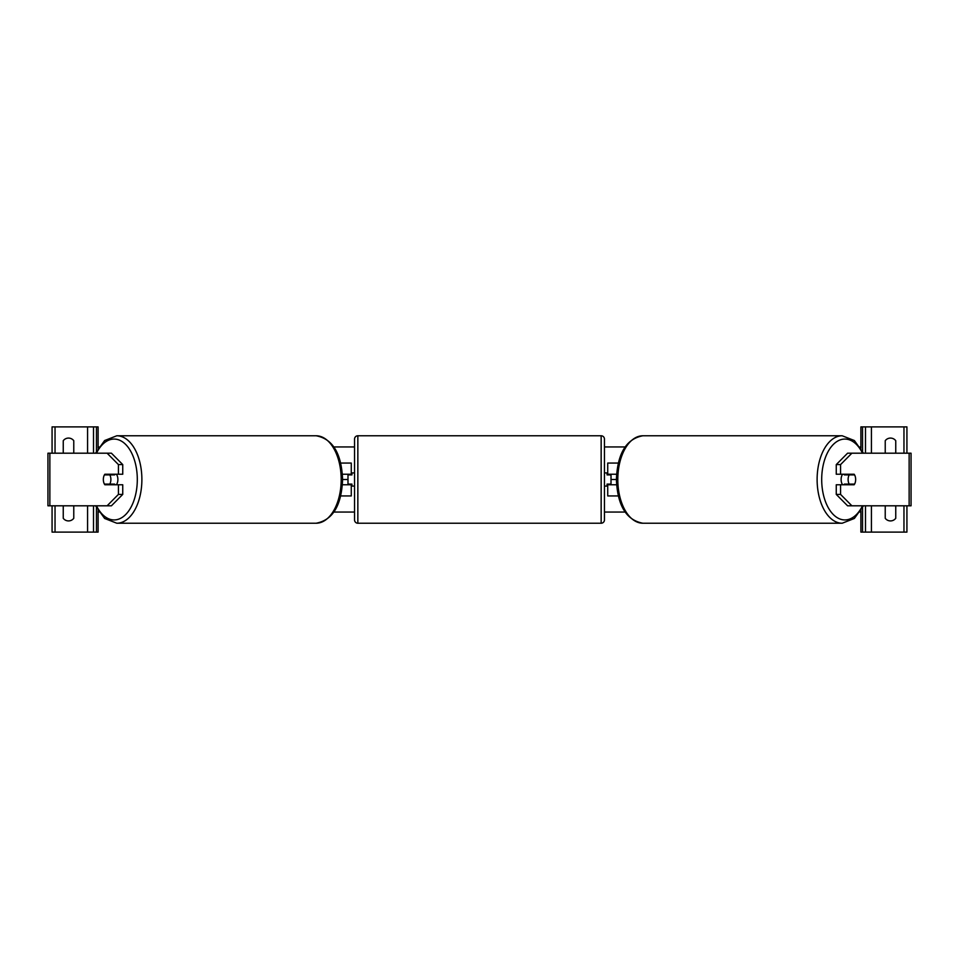 <?xml version="1.0" encoding="UTF-8"?>
<svg xmlns="http://www.w3.org/2000/svg" width="959" height="959" viewBox="0 0 959 959"><rect width="100%" height="100%" fill="white"/><g stroke="black" fill="none" stroke-linecap="round" stroke-linejoin="round"><path stroke-width="1.44" d="M347.985 474.237L347.985 474.897L351.929 474.897L351.929 472.919L354.554 472.919M347.985 474.897L347.985 484.763M351.27 474.897L351.27 463.065L340.697 463.065M340.697 495.935L351.27 495.935L351.27 484.103M351.27 484.763L342.411 484.763M342.411 474.237L351.27 474.237M108.727 484.103A6.581 3.776 -90 0 0 109.158 484.763M122.74 464.588L118.425 464.588L107.108 453.199L111.424 453.199L122.74 464.588L122.74 474.237L104.843 474.237A6.581 3.776 -90 0 0 103.344 479.5A6.581 3.776 -90 0 0 104.843 484.763L118.425 484.763L118.425 494.412L122.74 494.412L122.74 484.763L118.425 484.763M109.158 474.237A6.581 3.776 -90 0 0 108.727 474.897M122.74 494.412L111.424 505.801L47.95 505.801L47.95 453.199L107.108 453.199M118.425 474.237L118.425 464.588M107.108 505.801L118.425 494.412M73.208 453.199A6.581 6.581 0 0 0 73.771 452.54L73.771 440.708A6.581 6.581 0 0 0 63.246 440.708L63.246 452.54A6.581 6.581 0 0 0 63.821 453.199M63.821 505.801A6.581 6.581 0 0 0 63.246 506.46L63.246 518.292A6.581 6.581 0 0 0 73.771 518.292L73.771 506.46A6.581 6.581 0 0 0 73.208 505.801M98.106 510.668L98.106 532.101L52.074 532.101L52.074 505.801M98.106 448.332L98.106 426.899L52.074 426.899L52.074 453.199M93.502 532.101L93.502 505.801M93.502 453.199L93.502 426.899M357.851 435.77A3.285 3.285 0 0 0 354.554 439.054L354.554 519.946A3.285 3.285 0 0 0 357.851 523.23L601.149 523.23A3.285 3.285 0 0 0 604.446 519.946L604.446 439.054A3.285 3.285 0 0 0 601.149 435.77L357.851 435.77L357.851 523.23M347.985 484.103L351.929 484.103L351.929 486.081L354.554 486.081M604.446 472.919L607.071 472.919L607.071 474.897L611.015 474.897L611.015 484.103L607.071 484.103L607.071 486.081L604.446 486.081M116.375 474.237A6.581 3.776 90 0 1 117.885 479.5A6.581 3.776 90 0 1 116.375 484.763M109.805 484.103L104.423 484.103A6.581 3.776 90 0 1 103.344 479.5A6.581 3.776 90 0 1 104.423 474.897L109.805 474.897A6.581 3.776 90 0 1 110.884 479.5A6.581 3.776 90 0 1 109.805 484.103L114.648 484.103A6.581 3.776 90 0 1 114.217 484.763M109.698 484.763A6.581 3.776 90 0 1 109.266 484.103M109.266 474.897A6.581 3.776 90 0 1 109.698 474.237M114.217 474.237A6.581 3.776 90 0 1 114.648 474.897L109.805 474.897M849.842 474.237A6.581 3.776 -90 0 1 850.273 474.897M836.26 464.588L836.26 474.237L854.157 474.237A6.581 3.776 -90 0 1 855.656 479.5A6.581 3.776 -90 0 1 854.157 484.763L840.575 484.763L840.575 494.412L836.26 494.412L847.576 505.801L911.05 505.801L911.05 453.199L847.576 453.199L836.26 464.588L840.575 464.588L851.892 453.199M836.26 494.412L836.26 484.763L840.575 484.763M850.273 484.103A6.581 3.776 -90 0 1 849.842 484.763M840.575 474.237L840.575 464.588M851.892 505.801L840.575 494.412M842.625 474.237A6.581 3.776 90 0 0 841.115 479.5A6.581 3.776 90 0 0 842.625 484.763M855.656 479.5A6.581 3.776 90 0 0 854.577 474.897L849.194 474.897A6.581 3.776 90 0 0 848.116 479.5A6.581 3.776 90 0 0 849.194 484.103L854.577 484.103A6.581 3.776 90 0 0 855.656 479.5M849.194 474.897L844.352 474.897A6.581 3.776 90 0 1 844.783 474.237M849.734 474.897A6.581 3.776 90 0 0 849.302 474.237M849.194 484.103L844.352 484.103A6.581 3.776 90 0 0 844.783 484.763M849.302 484.763A6.581 3.776 90 0 0 849.734 484.103M885.792 453.199A6.581 6.581 0 0 1 885.229 452.54L885.229 440.708A6.581 6.581 0 0 1 895.754 440.708L895.754 452.54A6.581 6.581 0 0 1 895.179 453.199M895.179 505.801A6.581 6.581 0 0 1 895.754 506.46L895.754 518.292A6.581 6.581 0 0 1 885.229 518.292L885.229 506.46A6.581 6.581 0 0 1 885.792 505.801M860.894 510.668L860.894 532.101L906.926 532.101L906.926 505.801M860.894 448.332L860.894 426.899L906.926 426.899L906.926 453.199M865.497 532.101L865.497 505.801M865.497 453.199L865.497 426.899M611.015 474.237L611.015 474.897M611.015 484.103L611.015 484.763M618.303 495.935L607.73 495.935L607.73 484.103M607.73 474.897L607.73 463.065L618.303 463.065M607.73 484.763L616.589 484.763M616.589 474.237L607.73 474.237M863.448 453.199L854.373 440.541L842.194 435.77A43.73 25.078 90 0 0 817.116 479.5A43.73 25.078 90 0 0 842.194 523.23L642.89 523.23A43.73 25.078 -90 0 1 617.812 479.5L611.015 479.5M347.985 479.5L341.188 479.5A43.73 25.078 -90 0 0 316.11 435.77L116.806 435.77A43.73 25.078 90 0 1 141.884 479.5A43.73 25.078 90 0 1 116.806 523.23L316.11 523.23A43.73 25.078 -90 0 0 341.188 479.5M860.894 512.046L860.007 512.046M625.076 512.046L604.446 512.046M354.554 512.046L333.924 512.046M98.993 512.046L98.106 512.046M860.894 446.954L860.007 446.954M625.076 446.954L604.446 446.954M354.554 446.954L333.924 446.954M98.993 446.954L98.106 446.954M49.856 505.801L49.856 453.199M87.581 532.101L87.581 505.801M87.581 453.199L87.581 426.899M55.035 532.101L55.035 505.801M55.035 453.199L55.035 426.899M96.463 532.101L96.463 507.695M96.463 451.305L96.463 426.899M601.149 523.23L601.149 435.77M96.499 505.801A40.446 23.196 -90 0 0 122.153 517.428A40.446 23.196 -90 0 0 137.305 479.5A40.446 23.196 -90 0 0 122.153 441.572A40.446 23.196 -90 0 0 96.499 453.199M909.144 505.801L909.144 453.199M862.501 505.801A40.446 23.196 -90 0 1 836.847 517.428A40.446 23.196 -90 0 1 821.695 479.5A40.446 23.196 -90 0 1 836.847 441.572A40.446 23.196 -90 0 1 862.501 453.199M617.812 479.5A43.73 25.078 -90 0 1 642.89 435.77L842.194 435.77M842.194 523.23L854.373 518.459L863.448 505.801M903.965 532.101L903.965 505.801M903.965 453.199L903.965 426.899M871.419 532.101L871.419 505.801M871.419 453.199L871.419 426.899M862.537 532.101L862.537 507.695M862.537 451.305L862.537 426.899M95.552 505.801L104.627 518.459L116.806 523.23M316.11 435.77C332.701 438.862 341.536 453.439 342.591 479.5C341.536 505.561 332.701 520.138 316.11 523.23M95.552 453.199L104.627 440.541L116.806 435.77M642.89 523.23C626.299 520.138 617.464 505.561 616.409 479.5C617.464 453.439 626.299 438.862 642.89 435.77"/></g></svg>
